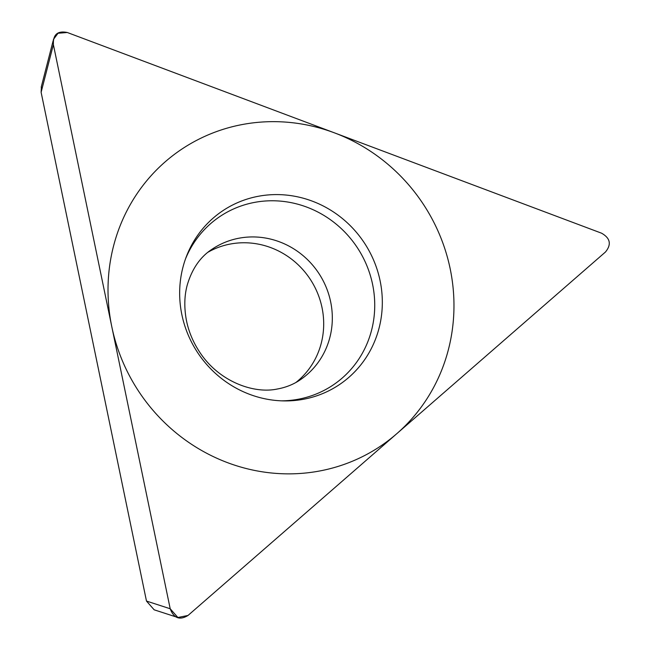 <?xml version="1.0" encoding="UTF-8"?>
<svg xmlns="http://www.w3.org/2000/svg" width="650" height="650" viewBox="0 0 650 650"><rect width="100%" height="100%" fill="white"/><g stroke="black" fill="none" stroke-linecap="round" stroke-linejoin="round"><path stroke-width="0.97" d="M170.202 608.758L177.889 617.5L188.021 615.452L605.467 252.005C611.634 244.457 610.334 238.184 601.567 233.196L67.299 32.5L58.045 33.256L53.422 39.439L53.381 44.623L170.202 608.758L53.381 44.623C52.91 34.58 57.549 30.534 67.299 32.5L601.567 233.196C610.334 238.184 611.634 244.457 605.467 252.005L188.021 615.452C179.725 620.498 173.786 618.272 170.202 608.758L146.477 601.063L154.156 609.798M259.911 195.991A104.674 99.775 -124 0 1 380.112 280.808A104.674 99.775 -124 0 1 302.063 399.523A104.674 99.775 -124 0 1 283.701 400.904A104.674 99.775 -124 0 1 186.339 256.661A104.674 99.775 -124 0 1 259.911 195.991M146.477 601.063L41.121 92.308L41.413 86.401M208.024 252.2A78.788 75.099 -124 0 1 231.554 243.815A78.788 75.099 -124 0 1 316.119 289.819A78.788 75.099 -124 0 1 295.937 382.468M281.385 400.839A101.506 96.752 56 0 0 296.912 399.482A101.506 96.752 -124 0 0 372.588 284.367A101.506 96.752 -124 0 0 256.043 202.126A101.506 96.752 56 0 0 185.534 258.83M316.964 471.469A178.685 170.316 56 0 0 450.19 268.824A178.685 170.316 56 0 0 245.018 124.044A178.685 170.316 56 0 0 111.792 326.69A178.685 170.316 56 0 0 316.964 471.469M41.121 92.308L53.381 44.623M240.191 237.989A78.788 75.099 -124 0 1 325.918 286.626A78.788 75.099 -124 0 1 300.129 379.892C293.426 384.459 285.74 387.514 277.079 389.058C253.971 393.981 219.082 381.842 199.721 352.186C192.863 341.803 188.362 330.834 186.217 319.296C184.031 306.637 184.421 295.076 187.371 284.611C192.205 268.58 200.411 256.807 211.973 249.283A78.788 75.099 56 0 1 240.191 237.989M154.156 609.806L177.889 617.5M41.218 87.141L53.146 40.763"/></g></svg>
